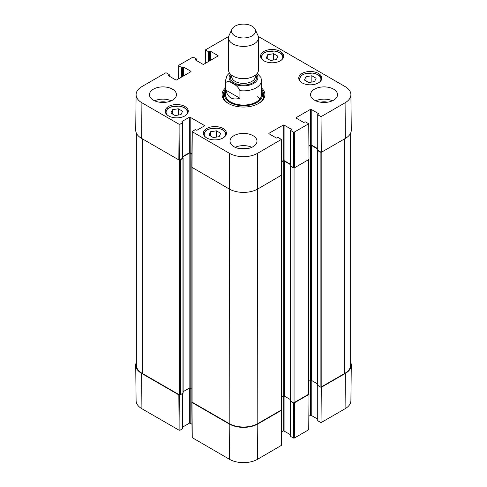 <?xml version="1.0" encoding="UTF-8"?>
<svg xmlns="http://www.w3.org/2000/svg" width="487" height="487" viewBox="0 0 487 487"><rect width="100%" height="100%" fill="white"/><g stroke="black" fill="none" stroke-linecap="round" stroke-linejoin="round"><path stroke-width="0.73" d="M320.933 387.092L321.298 387.299L321.03 422.637L345.088 408.745A19.857 11.463 0 0 0 350.902 400.71L351.279 365.22A20.235 11.682 180 0 1 345.356 373.413L321.298 387.299M350.646 362.243A20.235 11.682 180 0 1 351.279 365.22M179.624 394.92L178.845 394.89L141.644 373.413A20.235 11.682 180 0 1 135.721 365.22A20.235 11.682 180 0 1 136.354 362.243M281.504 409.859L281.443 410.31L257.806 423.958A20.235 11.682 180 0 1 229.194 423.958L191.988 402.475L191.933 402.025M293.74 402.767L293.472 438.057L294.318 438.057L308.734 429.735L309.002 394.397L294.586 402.725L293.807 402.755M309.002 394.397L308.636 394.19M293.472 438.057L290.769 436.498L290.769 401.373M290.593 401.276L290.593 436.255A0.597 0.347 0 0 0 290.769 436.498M290.593 434.806L284.091 431.056L284.091 395.968M290.319 399.523L284.305 396.053A0.749 0.432 0 0 0 283.245 396.053L283.245 431.056A0.597 0.347 180 0 1 284.091 431.056M283.245 431.056L281.449 432.091M191.811 402.232L192.085 437.57L229.462 459.29A19.857 11.463 0 0 0 257.538 459.29L281.352 445.404L281.62 410.066M191.981 424.256L190.186 423.221L190.186 388.218A0.749 0.432 0 0 0 189.126 388.218L183.112 391.694M189.34 388.133L189.34 423.221A0.597 0.347 180 0 1 190.186 423.221M189.34 423.221L182.838 426.977M182.662 393.545L182.662 428.67A0.597 0.347 0 0 0 182.838 428.42L182.838 393.441M182.662 428.67L179.965 430.228L179.697 394.939M135.721 365.22L136.098 400.71A19.857 11.463 0 0 0 141.912 408.745L179.113 430.228L179.965 430.228M321.03 422.637L317.901 420.835L317.901 385.71M317.731 385.607L317.731 420.591A0.597 0.347 0 0 0 317.901 420.835M317.731 419.143L311.23 415.387L311.23 380.298M317.457 383.859L311.437 380.384A0.749 0.432 0 0 0 310.377 380.384L310.377 415.387A0.597 0.347 180 0 1 311.23 415.387M310.377 415.387L308.837 416.282M239.933 98.246C232.445 100.395 227.758 97.686 225.871 90.125L225.871 82.54C227.429 80.897 229.773 81.286 232.902 83.703C236.031 84.902 238.374 87.222 239.933 90.655L239.933 98.246L225.871 90.125M239.933 90.655A17.989 10.385 180 0 0 261.489 80.477L260.935 77.47L257.227 73.409M251.98 26.14A11.992 6.921 180 0 1 255.085 29.257A11.992 6.921 180 0 1 243.5 37.962A11.992 6.921 180 0 1 231.915 29.257A11.992 6.921 180 0 1 240.389 24.35A11.992 6.921 180 0 1 251.98 26.14M255.085 29.257L257.982 35.533A14.987 8.656 180 0 1 258.487 37.761A14.987 8.656 180 0 1 243.5 46.417A14.987 8.656 180 0 1 228.513 37.761A14.987 8.656 180 0 1 229.018 35.533L231.915 29.257M258.487 37.761L258.487 69.939A14.987 8.656 180 0 1 243.5 78.596A14.987 8.656 180 0 1 228.513 69.939L228.513 37.761M216.417 130.826L220.696 133.298L219.168 136.67L213.3 137.596L209.026 135.124L210.548 131.746L216.417 130.826L216.417 137.103M306 76.66L311.85 75.777L316.124 78.249L314.535 81.633L308.679 82.516L304.405 80.051L306 76.66L306 80.97M302.11 82.869A11.542 6.666 180 0 1 298.732 78.157A11.542 6.666 180 0 1 310.274 71.492A11.542 6.666 180 0 1 321.816 78.157A11.542 6.666 180 0 1 314.687 84.312A11.542 6.666 180 0 1 302.11 82.869M178.595 78.791L178.692 65.337L193.108 57.016L196.231 58.817A0.597 0.347 180 0 1 196.231 59.311L196.231 60.406M178.692 65.824L181.389 67.383L181.389 77.177M182.235 76.684L182.235 67.383A0.597 0.347 180 0 1 181.389 67.383M182.235 67.383L182.771 67.078L182.771 76.38M183.617 75.893L183.617 67.078A0.597 0.347 -0 0 0 182.771 67.078M183.617 67.078L190.825 71.242L190.825 71.729A0.597 0.347 -0 0 0 190.825 71.242M190.825 71.729L176.623 79.929A0.597 0.347 -0 0 1 175.77 79.929L168.563 75.771L168.563 75.278A0.597 0.347 -0 0 0 168.563 75.771M168.563 75.278L169.099 74.974L169.099 76.075M179.965 124.258L182.662 122.7L182.662 158.196L179.697 159.906L179.965 124.258L179.113 124.258L141.912 102.781A19.857 11.463 180 0 1 136.098 94.606A19.857 11.463 180 0 1 141.912 86.57L165.55 72.922L166.396 72.922L169.099 74.481A0.597 0.347 180 0 1 169.099 74.974M182.132 121.908L182.132 121.415A0.597 0.347 -0 0 0 182.132 121.908L182.662 122.213A0.597 0.347 180 0 1 182.662 122.7M182.132 121.415L189.34 117.257L189.34 152.748A0.597 0.347 180 0 1 190.186 152.748L190.186 117.257A0.597 0.347 -0 0 0 189.34 117.257M190.186 117.257L204.388 125.457L204.388 125.944A0.597 0.347 -0 0 0 204.388 125.457M204.388 125.944L197.18 130.108A0.597 0.347 -0 0 1 196.334 130.108L195.804 129.804A0.597 0.347 180 0 0 194.958 129.804L192.085 131.606L191.811 167.248L229.194 188.974A20.235 11.682 -0 0 0 257.806 188.974L281.62 175.083L281.352 139.434L257.538 153.326A19.857 11.463 180 0 1 229.462 153.326L192.085 131.606M269.043 133.779L269.043 133.286A0.597 0.347 -0 0 0 269.043 133.779L276.251 137.937A0.597 0.347 -0 0 0 277.097 137.937L277.627 137.632A0.597 0.347 180 0 1 278.479 137.632L281.352 139.434M269.043 133.286L283.245 125.092L283.245 160.582A0.597 0.347 180 0 1 284.091 160.582L284.091 125.092A0.597 0.347 -0 0 0 283.245 125.092M284.091 125.092L291.299 129.25L291.299 129.737A0.597 0.347 -0 0 0 291.299 129.25M291.299 129.737L290.769 130.047A0.597 0.347 180 0 0 290.769 130.534L293.472 132.093L293.74 167.741L294.586 167.741L309.002 159.419L308.734 123.771L294.318 132.093L293.472 132.093M308.734 123.771L305.611 121.969A0.597 0.347 180 0 0 304.765 121.969L304.229 122.274A0.597 0.347 -0 0 1 303.383 122.274L296.175 118.116L296.175 117.623A0.597 0.347 -0 0 0 296.175 118.116M296.175 117.623L310.377 109.423L310.377 144.913A0.597 0.347 180 0 1 311.23 144.913L311.23 109.423A0.597 0.347 -0 0 0 310.377 109.423M311.23 109.423L318.437 113.587L318.437 114.074A0.597 0.347 -0 0 0 318.437 113.587M318.437 114.074L317.901 114.378A0.597 0.347 180 0 0 317.901 114.871L321.03 116.673L321.298 152.321L345.356 138.43A20.235 11.682 -0 0 0 351.279 130.096L350.902 94.606A19.857 11.463 180 0 1 345.088 102.781L321.03 116.673M258.323 36.476L345.088 86.57A19.857 11.463 180 0 1 350.902 94.606M205.301 63.371L205.398 49.918L228.677 36.476M205.398 49.918L208.521 51.719L208.521 61.508M209.373 61.021L209.373 51.719A0.597 0.347 180 0 1 208.521 51.719M209.373 51.719L209.903 51.415L209.903 60.717M210.749 60.224L210.749 51.415A0.597 0.347 -0 0 0 209.903 51.415M210.749 51.415L217.957 55.573L217.957 56.066A0.597 0.347 -0 0 0 217.957 55.573M217.957 56.066L203.755 64.266A0.597 0.347 -0 0 1 202.909 64.266L195.701 60.102L195.701 59.615A0.597 0.347 -0 0 0 195.701 60.102M195.701 59.615L196.231 59.311M168.563 115.912A11.542 6.666 180 0 1 165.184 111.2A11.542 6.666 180 0 1 176.726 104.535A11.542 6.666 180 0 1 188.268 111.2A11.542 6.666 180 0 1 181.146 117.355A11.542 6.666 180 0 1 168.563 115.912M263.954 60.838A11.542 6.666 180 0 1 260.575 56.127A11.542 6.666 180 0 1 272.117 49.461A11.542 6.666 180 0 1 283.659 56.127A11.542 6.666 180 0 1 276.531 62.281A11.542 6.666 180 0 1 263.954 60.838M153.411 100.182A13.49 7.786 180 0 1 149.46 94.679A13.49 7.786 180 0 1 162.95 86.887A13.49 7.786 180 0 1 176.44 94.679A13.49 7.786 180 0 1 168.112 101.874A13.49 7.786 180 0 1 153.411 100.182M233.961 146.69A13.49 7.786 180 0 1 230.01 141.181A13.49 7.786 180 0 1 243.5 133.395A13.49 7.786 180 0 1 256.99 141.181A13.49 7.786 180 0 1 248.662 148.377A13.49 7.786 180 0 1 233.961 146.69M314.511 100.182A13.49 7.786 180 0 1 310.56 94.679A13.49 7.786 180 0 1 324.05 86.887A13.49 7.786 180 0 1 337.54 94.679A13.49 7.786 180 0 1 329.212 101.874A13.49 7.786 180 0 1 314.511 100.182M206.719 137.937A11.542 6.666 180 0 1 203.341 133.225A11.542 6.666 180 0 1 214.883 126.565A11.542 6.666 180 0 1 226.425 133.225A11.542 6.666 180 0 1 219.302 139.385A11.542 6.666 180 0 1 206.719 137.937M225.511 87.946A21.434 12.376 -0 0 0 228.342 103.427A21.434 12.376 -0 0 0 258.658 103.427A21.434 12.376 -0 0 0 261.489 87.946M182.57 111.267L180.987 114.634L175.15 115.553L170.852 113.069L172.435 109.697L178.266 108.784L182.57 111.267M178.266 108.784L178.266 115.06M172.435 109.697L172.435 113.982M311.85 75.777L311.85 82.041M210.548 131.746L210.548 136.007M273.651 53.722L277.925 56.194L276.403 59.572L270.535 60.491L266.261 58.026L267.783 54.647L273.651 53.722L273.651 60.004M267.783 54.647L267.783 58.903M225.511 91.106A19.048 10.994 -0 0 0 224.75 92.786A20.533 11.858 -0 0 0 223.052 96.511M263.948 96.511A20.533 11.858 -0 0 0 262.243 92.767A19.048 10.994 -0 0 0 261.489 91.106M223.917 98.983A19.815 11.438 -0 0 1 223.996 95.221L224.75 92.786A19.048 10.994 -0 0 0 243.5 105.716A19.048 10.994 -0 0 0 262.25 92.786L263.004 95.221A19.815 11.438 -0 0 1 263.083 98.983M225.798 92.847A17.989 10.385 -0 0 0 243.5 105.064A17.989 10.385 -0 0 0 261.202 92.847M259.833 99.025A17.989 10.385 -0 0 0 257.203 96.651M321.298 152.321L317.901 150.361L317.901 114.871M317.731 114.628L317.731 150.118A0.597 0.347 -0 0 0 317.901 150.361M317.731 148.669L311.23 144.913M310.377 144.913L308.898 145.771M293.74 167.741L290.769 166.024L290.769 130.534M290.593 130.291L290.593 165.781A0.597 0.347 -0 0 0 290.769 166.024M290.593 164.332L284.091 160.582M283.245 160.582L281.516 161.581M191.915 153.746L190.186 152.748M189.34 152.748L182.838 156.504M182.662 158.196A0.597 0.347 -0 0 0 182.838 157.952L182.978 158.378L180.44 159.846A0.749 0.432 180 0 1 179.624 159.943M136.098 94.606L135.721 130.096A20.235 11.682 -0 0 0 141.644 138.43L178.845 159.906L179.697 159.906M327.52 102.203A8.869 5.12 -0 0 0 320.58 102.203M332.396 100.797A13.49 7.786 -0 0 0 315.704 100.797M166.42 102.203A8.869 5.12 -0 0 0 159.48 102.203M171.296 100.797A13.49 7.786 -0 0 0 154.604 100.797M246.97 148.712A8.869 5.12 -0 0 0 240.03 148.712M251.846 147.299A13.49 7.786 -0 0 0 235.154 147.299M261.489 89.693A20.533 11.858 180 0 1 264.033 95.409A20.533 11.858 180 0 1 258.329 103.609M228.671 103.609A20.533 11.858 180 0 1 222.967 95.409A20.533 11.858 180 0 1 225.511 89.693M350.646 133.073L350.646 365.153A20.235 11.682 180 0 1 344.717 373.413L321.189 386.995A0.749 0.432 180 0 1 320.129 386.995L317.585 385.162M320.933 152.108A0.749 0.432 180 0 1 320.129 152.017L317.585 150.544L317.731 150.093M317.731 149.034L311.437 145.406A0.749 0.432 0 0 0 310.377 145.406L308.904 146.258M310.377 145.406L310.377 380.384L308.691 381.364M308.691 159.596L308.691 394.032A0.749 0.432 180 0 1 308.472 394.336L294.057 402.658A0.749 0.432 180 0 1 292.997 402.658L290.453 400.825M293.807 167.772A0.749 0.432 180 0 1 292.997 167.68L290.453 166.213L290.593 165.763M290.593 164.703L284.305 161.069A0.749 0.432 0 0 0 283.245 161.069L281.523 162.068M283.245 161.069L283.245 396.053L281.559 397.027M281.559 175.235L281.559 409.695A0.749 0.432 180 0 1 281.34 410.005L257.806 423.587A20.235 11.682 180 0 1 229.194 423.587L192.097 402.171A0.749 0.432 180 0 1 191.878 401.866L191.878 167.406M191.915 154.233L190.186 153.241A0.749 0.432 0 0 0 189.126 153.241L182.838 156.869M191.878 389.192L190.186 388.218L190.186 153.241M182.978 392.991L180.44 394.829A0.749 0.432 180 0 1 179.374 394.829L142.283 373.413A20.235 11.682 180 0 1 136.354 365.153L136.354 133.073M294.318 438.057L294.586 402.725M281.443 410.31L281.176 445.648M192.255 437.813L191.988 402.475M229.194 423.958L229.462 459.29M178.845 394.89L179.113 430.228M141.644 373.413L141.912 408.745M257.806 423.958L257.538 459.29M345.356 373.413L345.088 408.745M225.871 82.54A17.989 10.385 180 0 1 225.511 80.477L225.511 94.679M256.619 74.127A14.391 8.309 180 0 1 243.5 85.852A14.391 8.309 180 0 1 230.381 74.127M249.642 77.835A11.84 6.836 180 0 1 237.358 77.835M255.34 75.248L255.34 76.562A11.84 6.836 180 0 1 243.5 83.399A11.84 6.836 180 0 1 231.66 76.562L231.66 75.248M255.736 74.937A13.039 7.53 180 0 1 243.5 85.073A13.039 7.53 180 0 1 231.264 74.937M205.508 137.115A10.641 6.142 180 0 1 214.883 128.063A10.641 6.142 180 0 1 224.257 137.115M300.899 82.041A10.641 6.142 180 0 1 309.062 73.032A10.641 6.142 180 0 1 320.543 80.745A10.641 6.142 180 0 1 319.649 82.041M321.517 79.625L321.517 79.661A11.244 6.489 -0 0 0 321.517 79.625C321.158 76.185 318.23 73.994 312.733 73.038L303.766 74.109L301.203 75.613L299.03 79.625A11.244 6.489 -0 0 0 299.03 79.667L299.03 79.625M167.351 115.084A10.641 6.142 180 0 1 176.726 106.032A10.641 6.142 180 0 1 186.101 115.084M187.97 112.667L187.97 112.71A11.244 6.489 -0 0 0 187.97 112.667C187.617 109.234 184.689 107.037 179.186 106.087L170.225 107.152L167.662 108.656L165.483 112.667A11.244 6.489 -0 0 0 165.483 112.71L165.483 112.667M226.126 134.698L226.126 134.735A11.244 6.489 -0 0 0 226.126 134.698C225.773 131.259 222.845 129.067 217.342 128.111L208.381 129.183L205.818 130.686L203.639 134.698A11.244 6.489 -0 0 0 203.639 134.735L203.639 134.698M262.743 60.011A10.641 6.142 180 0 1 272.117 50.958A10.641 6.142 180 0 1 281.492 60.011M283.361 57.594L283.361 57.636A11.244 6.489 -0 0 0 283.361 57.594C283.002 54.16 280.08 51.963 274.577 51.013L265.61 52.079L263.047 53.582L260.874 57.594A11.244 6.489 -0 0 0 260.874 57.636L260.874 57.594M224.653 93.102A20.405 11.779 -0 0 0 223.131 96.925M263.869 96.925A20.405 11.779 -0 0 0 262.347 93.102M179.113 124.258L178.845 159.906M141.644 138.43L141.912 102.781M191.988 167.498L192.255 131.849M281.176 139.684L281.443 175.326M294.586 167.741L294.318 132.093M257.806 423.587L257.538 153.326M345.356 138.43L345.088 102.781M229.194 423.587L229.462 153.326M344.717 373.413L344.717 138.795M321.189 386.995L321.189 152.261M320.129 386.995L320.129 152.017M317.585 385.527L317.585 150.544M311.437 380.384L311.437 145.406M308.472 394.336L308.472 159.724M294.057 402.658L294.057 167.838M292.997 402.658L292.997 167.68M290.453 401.191L290.453 166.213M284.305 396.053L284.305 161.069M281.34 410.005L281.34 175.387M192.097 402.171L192.097 167.558M189.126 388.218L189.126 153.241M182.978 393.362L182.978 158.378M180.44 394.829L180.44 159.846M179.374 394.829L179.374 160.004M142.283 373.413L142.283 138.795M261.489 80.477L261.489 94.679M229.432 72.928L227.003 75.613L225.511 80.477M196.407 60.51L196.407 59.061M169.269 76.173L169.269 74.73M182.838 157.952L182.838 122.456M317.457 385.345L317.457 150.361M290.319 401.008L290.319 166.024M183.112 393.173L183.112 158.196"/></g></svg>
